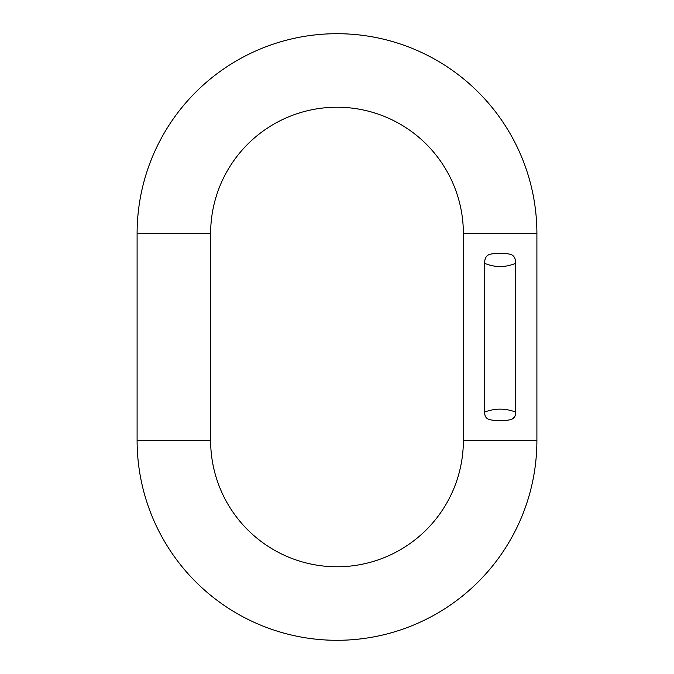 <?xml version="1.0" encoding="UTF-8"?>
<svg xmlns="http://www.w3.org/2000/svg" width="674" height="674" viewBox="0 0 674 674"><rect width="100%" height="100%" fill="white"/><g stroke="black" fill="none" stroke-linecap="round" stroke-linejoin="round"><path stroke-width="1.01" d="M137.1 233.6L137.1 440.4A199.9 199.9 0 0 0 337 640.3A199.9 199.9 0 0 0 536.9 440.4L536.9 233.6A199.9 199.9 0 0 0 337 33.7A199.9 199.9 0 0 0 137.1 233.6L210.625 233.6A126.375 126.375 0 0 1 337 107.225A126.375 126.375 0 0 1 463.375 233.6L463.375 440.4A126.375 126.375 0 0 1 337 566.775A126.375 126.375 0 0 1 210.625 440.4L210.625 233.6M484.598 263.315C494.96 267.629 505.323 267.629 515.677 263.315C515.627 259.246 514.506 256.541 512.316 255.21C509.679 252.725 490.605 252.725 487.968 255.202L487.968 255.202C485.769 256.55 484.648 259.246 484.598 263.315L484.598 412.092C484.648 415.344 485.575 417.509 487.361 418.579M515.677 263.315L515.677 412.092C515.627 415.344 514.709 417.509 512.914 418.579C509.502 421.36 490.773 421.36 487.369 418.579M514.953 416.119L513.125 418.478M486.055 417.459L486.603 418.082M496.106 420.643L504.228 420.635M536.9 233.6L463.375 233.6M137.1 440.4L210.625 440.4M536.9 440.4L463.375 440.4M515.677 412.092C505.323 408.158 494.96 408.158 484.598 412.092"/></g></svg>
